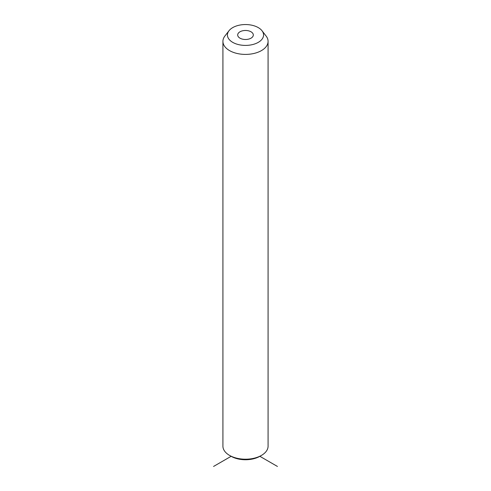 <?xml version="1.0" encoding="UTF-8"?>
<svg xmlns="http://www.w3.org/2000/svg" width="491" height="491" viewBox="0 0 491 491"><rect width="100%" height="100%" fill="white"/><g stroke="black" fill="none" stroke-linecap="round" stroke-linejoin="round"><path stroke-width="0.74" d="M277.44 466.45L259.874 456.311A20.327 11.735 180 0 1 231.126 456.311L213.56 466.45M261.991 30.724L266.116 36.046A22.58 13.036 180 0 1 267.172 37.697A22.58 13.036 180 0 1 268.08 41.367L268.08 446.166A22.58 13.036 180 0 1 261.47 455.384A22.58 13.036 180 0 1 229.53 455.384A22.58 13.036 180 0 1 223.828 449.836A22.58 13.036 180 0 1 222.92 446.166L222.92 41.367A22.58 13.036 180 0 1 224.884 36.046L229.009 30.724A18.069 10.428 180 0 1 245.5 24.55A18.069 10.428 180 0 1 261.991 30.724A18.069 10.428 180 0 1 262.838 32.044A18.069 10.428 180 0 1 250.588 44.988A18.069 10.428 180 0 1 228.162 37.917A18.069 10.428 180 0 1 229.009 30.724M268.08 41.367A22.58 13.036 180 0 1 248.71 54.274A22.58 13.036 180 0 1 223.828 45.037A22.58 13.036 180 0 1 222.92 41.367M252.994 33.713A7.813 4.511 180 0 1 253.313 34.978A7.813 4.511 180 0 1 246.611 39.446A7.813 4.511 180 0 1 238.006 36.248A7.813 4.511 180 0 1 237.687 34.978A7.813 4.511 180 0 1 244.389 30.516A7.813 4.511 180 0 1 252.994 33.713M259.874 456.311L261.47 455.384M231.126 456.311L229.53 455.384"/></g></svg>
